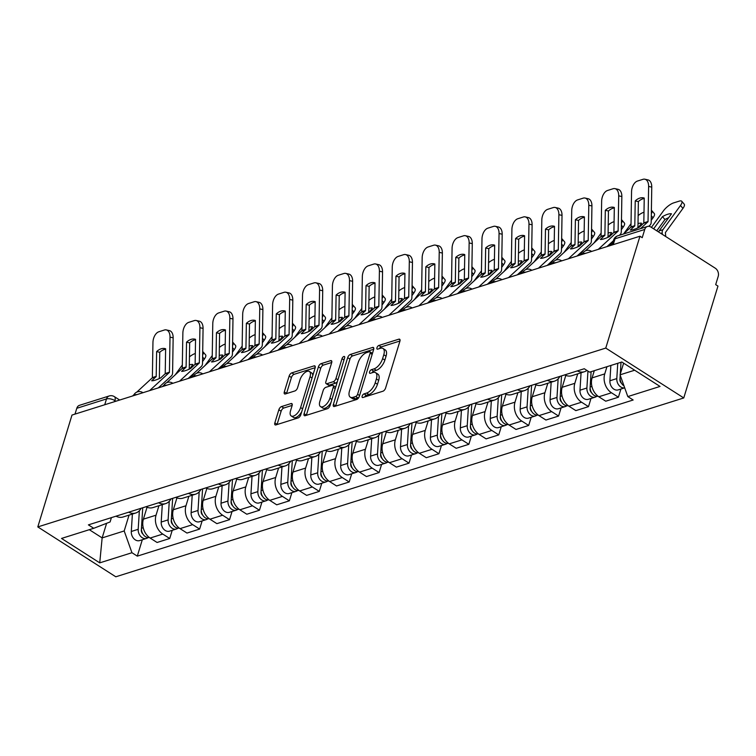 <?xml version="1.0" encoding="UTF-8"?>
<svg xmlns="http://www.w3.org/2000/svg" width="756" height="756" viewBox="0 0 756 756"><rect width="100%" height="100%" fill="white"/><g stroke="black" fill="none" stroke-linecap="round" stroke-linejoin="round"><path stroke-width="1.13" d="M362.162 396.106A2.117 1.021 -57.4 0 0 362.341 397.476A2.117 1.021 -57.4 0 0 362.918 397.514L382.923 391.221A3.024 1.465 -57.4 0 0 385.598 388.026L399.915 341.192A3.024 1.465 -57.4 0 0 399.659 339.236A3.024 1.465 -57.4 0 0 398.828 339.179L378.832 345.473A2.117 1.021 -57.4 0 0 376.96 347.713A2.117 1.021 -57.4 0 0 377.131 349.083A2.117 1.021 -57.4 0 0 377.716 349.121L380.306 348.308A9.686 4.678 -57.4 0 1 382.98 348.469A9.686 4.678 -57.4 0 1 383.783 354.734L382.593 358.637A9.686 4.678 -57.4 0 1 374.022 368.862L371.432 369.675A2.117 1.021 -57.4 0 0 369.561 371.914A2.117 1.021 -57.4 0 0 369.731 373.284A2.117 1.021 -57.4 0 0 370.317 373.322L372.906 372.5A9.686 4.678 -57.4 0 1 375.581 372.67A9.686 4.678 -57.4 0 1 376.384 378.936L375.193 382.838A9.686 4.678 -57.4 0 1 366.622 393.063L364.033 393.876A2.117 1.021 -57.4 0 0 362.162 396.106M281.525 406.567A3.024 1.465 -57.4 0 0 278.851 409.761L274.834 422.906A3.024 1.465 -57.4 0 0 275.089 424.863A3.024 1.465 -57.4 0 0 275.921 424.91L298.129 417.917A3.024 1.465 -57.4 0 0 300.803 414.723L315.129 367.888A3.024 1.465 -57.4 0 0 314.874 365.932A3.024 1.465 -57.4 0 0 314.042 365.876L291.825 372.869A3.024 1.465 -57.4 0 0 289.151 376.063L284.303 391.939A3.024 1.465 -57.4 0 0 284.549 393.895A3.024 1.465 -57.4 0 0 285.39 393.952L294.887 390.956A3.024 1.465 -57.4 0 0 297.571 387.762L299.971 379.89A8.099 3.912 -57.4 0 1 309.374 371.48A8.099 3.912 -57.4 0 1 310.045 376.715L300.614 407.55A8.099 3.912 -57.4 0 1 291.221 415.961A8.099 3.912 -57.4 0 1 290.55 410.725L292.118 405.585A3.024 1.465 -57.4 0 0 291.863 403.628A3.024 1.465 -57.4 0 0 291.032 403.572L281.525 406.567L283.802 408.023A3.024 1.465 -57.4 0 0 281.128 411.217L277.102 424.352A3.024 1.465 -57.4 0 0 277.055 424.551M37.8 526.923L72 415.053L639.963 236.222L605.764 348.081L37.8 526.923L115.8 576.79L683.764 397.949L717.964 286.089L715.686 284.634L718.2 276.412A6.161 4.678 72.5 0 0 715.27 268.2L650.916 227.065A6.161 4.678 72.5 0 0 647.438 226.479A6.161 4.678 72.5 0 0 644.745 229.455L615.025 238.811A6.161 2.703 -163 0 0 613.674 239.917L612.133 244.982M333.368 404.469A3.024 1.465 -57.4 0 0 333.623 406.426A3.024 1.465 -57.4 0 0 334.454 406.482L356.662 399.489A3.024 1.465 -57.4 0 0 359.336 396.295L373.662 349.461A3.024 1.465 -57.4 0 0 373.407 347.495A3.024 1.465 -57.4 0 0 372.576 347.448L350.368 354.441A3.024 1.465 -57.4 0 0 347.684 357.635L333.368 404.469L335.645 405.925A3.024 1.465 -57.4 0 0 335.588 406.123M327.395 408.703L305.188 415.696A3.024 1.465 -57.4 0 1 304.356 415.639A3.024 1.465 -57.4 0 1 304.101 413.683L318.418 366.849A3.024 1.465 -57.4 0 1 321.102 363.655L330.599 360.659A3.024 1.465 -57.4 0 1 331.44 360.716A3.024 1.465 -57.4 0 1 331.686 362.672L325.883 381.667A3.024 1.465 -57.4 0 0 326.129 383.623A3.024 1.465 -57.4 0 0 326.97 383.679L333.273 381.695A3.024 1.465 -57.4 0 0 335.947 378.501L341.995 358.722A2.117 1.021 -57.4 0 1 344.452 356.52A2.117 1.021 -57.4 0 1 344.632 357.89L330.07 405.509A3.024 1.465 -57.4 0 1 327.395 408.703M75.005 414.108L76.791 408.297A6.161 4.678 -107.5 0 1 79.484 405.32L109.204 395.964A6.161 4.678 72.5 0 0 106.511 398.932L76.791 408.297M639.963 236.222L642.231 237.677L644.745 229.455M605.764 348.081L683.764 397.949M586.93 370.449A14.184 10.754 -107.5 0 1 584.445 371.725A14.184 10.754 -107.5 0 1 577.357 370.912M594.292 370.686L592.09 377.887A14.184 10.754 72.5 0 0 598.818 396.768L611.481 392.78A14.184 10.754 -107.5 0 1 604.743 373.899L606.945 366.698M611.481 392.78L618.417 397.212L620.912 389.047M564.704 374.9A14.184 10.754 72.5 0 0 571.791 375.713L584.445 371.725M598.818 396.768L605.754 401.2L618.417 397.212M559.875 376.422A14.184 10.754 -107.5 0 1 554.526 381.147A14.184 10.754 -107.5 0 1 547.448 380.334M590.994 398.459L588.499 406.633L581.562 402.201A14.184 10.754 -107.5 0 1 574.834 383.32L577.726 373.842M534.794 384.322A14.184 10.754 72.5 0 0 541.872 385.125L554.526 381.147M565.809 375.411L562.18 387.299A14.184 10.754 72.5 0 0 568.909 406.18L575.845 410.621L588.499 406.633M529.965 385.844A14.184 10.754 -107.5 0 1 524.617 390.559A14.184 10.754 -107.5 0 1 517.529 389.756M561.084 407.881L558.59 416.055L551.653 411.614A14.184 10.754 -107.5 0 1 544.915 392.733L547.817 383.254M504.876 393.734A14.184 10.754 72.5 0 0 511.963 394.547L524.617 390.559M535.9 384.823L532.262 396.72A14.184 10.754 72.5 0 0 539 415.602L545.936 420.034L558.59 416.055M500.047 395.256A14.184 10.754 -107.5 0 1 494.707 399.981A14.184 10.754 -107.5 0 1 487.62 399.168M531.175 417.303L528.671 425.467L521.735 421.035A14.184 10.754 -107.5 0 1 515.006 402.154L517.907 392.676M474.966 403.156A14.184 10.754 72.5 0 0 482.054 403.969L494.707 399.981M505.991 394.245L502.353 406.142A14.184 10.754 72.5 0 0 509.081 425.023L516.017 429.455L528.671 425.467M470.137 404.677A14.184 10.754 -107.5 0 1 464.789 409.402A14.184 10.754 -107.5 0 1 457.711 408.59M501.256 426.724L498.762 434.889L491.825 430.457A14.184 10.754 -107.5 0 1 485.097 411.576L487.989 402.097M445.048 412.578A14.184 10.754 72.5 0 0 452.135 413.381L464.789 409.402M476.072 403.666L472.434 415.554A14.184 10.754 72.5 0 0 479.172 434.445L486.108 438.877L498.762 434.889M440.219 414.099A14.184 10.754 -107.5 0 1 434.88 418.815A14.184 10.754 -107.5 0 1 427.792 418.011M471.347 436.136L468.852 444.311L461.916 439.879A14.184 10.754 -107.5 0 1 455.178 420.998L458.079 411.51M415.138 421.999A14.184 10.754 72.5 0 0 422.226 422.802L434.88 418.815M446.163 413.088L442.525 424.976A14.184 10.754 72.5 0 0 449.253 443.857L456.189 448.289L468.852 444.311M410.31 423.511A14.184 10.754 -107.5 0 1 404.97 428.236A14.184 10.754 -107.5 0 1 397.883 427.433M441.438 445.558L438.934 453.723L431.997 449.291A14.184 10.754 -107.5 0 1 425.269 430.41L428.17 420.931M385.229 431.411A14.184 10.754 72.5 0 0 392.307 432.224L404.97 428.236M416.244 422.5L412.615 434.398A14.184 10.754 72.5 0 0 419.344 453.279L426.28 457.711L438.934 453.723M380.4 432.933A14.184 10.754 -107.5 0 1 375.052 437.658A14.184 10.754 -107.5 0 1 367.974 436.845M411.519 454.98L409.024 463.144L402.088 458.712A14.184 10.754 -107.5 0 1 395.35 439.831L398.251 430.353M355.311 440.833A14.184 10.754 72.5 0 0 362.398 441.646L375.052 437.658M386.335 431.922L382.697 443.819A14.184 10.754 72.5 0 0 389.435 462.7L396.371 467.132L409.024 463.144M350.482 442.354A14.184 10.754 -107.5 0 1 345.142 447.079A14.184 10.754 -107.5 0 1 338.055 446.267M381.61 464.392L379.115 472.566L372.179 468.134A14.184 10.754 -107.5 0 1 365.441 449.253L368.342 439.775M325.401 450.255A14.184 10.754 72.5 0 0 332.489 451.058L345.142 447.079M356.426 441.343L352.787 453.231A14.184 10.754 72.5 0 0 359.516 472.113L366.452 476.554L379.115 472.566M320.572 451.776A14.184 10.754 -107.5 0 1 315.224 456.492A14.184 10.754 -107.5 0 1 308.146 455.688M351.691 473.814L349.196 481.988L342.26 477.546A14.184 10.754 -107.5 0 1 335.532 458.665L338.423 449.187M295.492 459.667A14.184 10.754 72.5 0 0 302.57 460.48L315.224 456.492M326.507 450.756L322.878 462.653A14.184 10.754 72.5 0 0 329.607 481.534L336.543 485.966L349.196 481.988M290.663 461.188A14.184 10.754 -107.5 0 1 285.314 465.913A14.184 10.754 -107.5 0 1 278.227 465.101M321.782 483.235L319.287 491.4L312.351 486.968A14.184 10.754 -107.5 0 1 305.613 468.087L308.514 458.608M265.573 469.089A14.184 10.754 72.5 0 0 272.661 469.901L285.314 465.913M296.598 460.177L292.959 472.075A14.184 10.754 72.5 0 0 299.697 490.956L306.634 495.388L319.287 491.4M260.744 470.61A14.184 10.754 -107.5 0 1 255.405 475.335A14.184 10.754 -107.5 0 1 248.318 474.522M291.873 492.647L289.368 500.822L282.432 496.39A14.184 10.754 -107.5 0 1 275.704 477.508L278.605 468.03M235.664 478.51A14.184 10.754 72.5 0 0 242.752 479.313L255.405 475.335M266.688 469.599L263.05 481.487A14.184 10.754 72.5 0 0 269.779 500.368L276.715 504.81L289.368 500.822M230.835 480.032A14.184 10.754 -107.5 0 1 225.486 484.747A14.184 10.754 -107.5 0 1 218.408 483.944M261.954 502.069L259.459 510.243L252.523 505.802A14.184 10.754 -107.5 0 1 245.794 486.921L248.686 477.442M205.745 487.922A14.184 10.754 72.5 0 0 212.833 488.735L225.486 484.747M236.77 479.011L233.131 490.909A14.184 10.754 72.5 0 0 239.869 509.79L246.806 514.222L259.459 510.243M200.916 489.444A14.184 10.754 -107.5 0 1 195.577 494.169A14.184 10.754 -107.5 0 1 188.49 493.356M232.045 511.491L229.55 519.655L222.614 515.223A14.184 10.754 -107.5 0 1 215.876 496.342L218.777 486.864M175.836 497.344A14.184 10.754 72.5 0 0 182.924 498.157L195.577 494.169M206.861 488.433L203.222 500.33A14.184 10.754 72.5 0 0 209.951 519.211L216.887 523.643L229.55 519.655M171.007 498.865A14.184 10.754 -107.5 0 1 165.668 503.59A14.184 10.754 -107.5 0 1 158.58 502.778M202.136 520.912L199.631 529.077L192.695 524.645A14.184 10.754 -107.5 0 1 185.967 505.764L188.868 496.286M145.927 506.766A14.184 10.754 72.5 0 0 153.005 507.569L165.668 503.59M176.942 497.854L173.313 509.752A14.184 10.754 72.5 0 0 180.041 528.633L186.978 533.065L199.631 529.077M141.098 508.287A14.184 10.754 -107.5 0 1 135.749 513.003A14.184 10.754 -107.5 0 1 128.671 512.199M172.217 530.325L169.722 538.499L162.786 534.067A14.184 10.754 -107.5 0 1 156.048 515.186L158.949 505.698M116.008 516.187A14.184 10.754 72.5 0 0 123.096 516.991L135.749 513.003M147.033 507.276L143.394 519.164A14.184 10.754 72.5 0 0 150.132 538.045L157.068 542.477L169.722 538.499M623.624 363.163L620.052 374.825L634.671 370.223M89.302 529.691L102.145 537.903L124.192 530.958L131.95 552.721L99.735 562.861L61.529 538.433L93.744 528.293L88.405 524.872L584.265 368.739L589.604 372.16L621.819 362.011L660.026 386.439L627.811 396.579L620.052 374.825M131.95 552.721L137.299 556.132L633.159 400L627.811 396.579M106.605 523.303L102.145 537.903L99.735 562.861M111.415 517.633L110.093 521.952L93.744 528.293M124.192 530.958L129.04 515.12M142.308 539.746L137.299 556.132M364.685 396.966A2.117 1.021 -57.4 0 1 366.31 395.331L368.9 394.509A9.686 4.678 -57.4 0 0 377.461 384.294L375.193 382.838M375.581 372.67L377.849 374.125A9.686 4.678 -57.4 0 1 378.661 380.391L377.461 384.294M382.98 348.469L385.248 349.924A9.686 4.678 -57.4 0 1 386.061 356.189L384.861 360.092A9.686 4.678 -57.4 0 1 376.299 370.317L373.71 371.13A2.117 1.021 -57.4 0 0 372.075 372.765M399.971 340.994L381.109 346.928A2.117 1.021 -57.4 0 0 379.474 348.563M373.719 349.253L352.636 355.896A3.024 1.465 -57.4 0 0 349.962 359.091L335.645 405.925M355.707 396.494A2.117 1.021 -57.4 0 0 357.579 394.263L370.147 353.146A2.117 1.021 -57.4 0 0 369.977 351.776A2.117 1.021 -57.4 0 0 369.391 351.738L366.66 352.598A9.686 4.678 -57.4 0 0 358.089 362.823L349.499 390.928A9.686 4.678 -57.4 0 0 350.311 397.183A9.686 4.678 -57.4 0 0 352.976 397.354L355.707 396.494L357.985 397.949A2.117 1.021 -57.4 0 0 358.902 397.316M372.443 353.449A2.117 1.021 -57.4 0 0 372.245 353.232L369.977 351.776M350.311 397.183L352.579 398.639A9.686 4.678 -57.4 0 0 355.254 398.809L352.976 397.354M357.985 397.949L355.254 398.809M331.742 362.474L323.37 365.11A3.024 1.465 -57.4 0 0 320.695 368.304L306.378 415.138A3.024 1.465 -57.4 0 0 306.322 415.337M326.129 383.623L328.406 385.078A3.024 1.465 -57.4 0 0 329.238 385.135L335.551 383.141A3.024 1.465 -57.4 0 0 337.374 381.619M319.854 401.379A8.099 3.912 -57.4 0 0 320.525 406.615A8.099 3.912 -57.4 0 0 329.928 398.204L333.245 387.346A3.024 1.465 -57.4 0 0 332.99 385.39A3.024 1.465 -57.4 0 0 332.158 385.333L325.855 387.318A3.024 1.465 -57.4 0 0 323.181 390.512L319.854 401.379M320.525 406.615L322.803 408.07A8.099 3.912 -57.4 0 0 331.024 402.409M335.626 387.355A3.024 1.465 -57.4 0 0 335.267 386.836L332.99 385.39M292.175 405.386L283.802 408.023M291.221 415.961L293.498 417.416A8.099 3.912 -57.4 0 0 301.71 411.755M312.748 375.656A8.099 3.912 -57.4 0 0 311.642 372.935L309.374 371.48M315.186 367.69L294.103 374.324A3.024 1.465 -57.4 0 0 291.429 377.518L286.571 393.394A3.024 1.465 -57.4 0 0 286.515 393.592M665.724 236.524L665.393 232.574L682.952 208.373L680.485 205.49A9.252 2.958 -40.6 0 0 681.761 201.285A9.252 2.958 -40.6 0 0 679.2 201.143L673.643 202.891A9.252 2.958 -40.6 0 0 663.418 210.867L651.426 227.386M656.766 230.807L664.949 219.533L662.473 216.641A19.117 6.105 -40.6 0 1 671.489 213.806L659.09 230.901A4.621 3.506 72.5 0 0 658.561 231.95M662.36 234.379L662.19 232.99A4.621 3.506 -107.5 0 1 662.36 230.835A4.621 3.506 -107.5 0 1 662.918 229.692L680.485 205.49M662.473 216.641L653.647 228.813M681.761 201.285L684.227 204.177A9.252 2.958 139.4 0 1 682.952 208.373M668.673 217.69A19.117 6.105 -40.6 0 0 664.949 219.533M620.203 375.231L619.929 379.512A3.695 2.807 72.5 0 0 621.508 383.292M620.27 374.135L621.007 362.266L620.279 374.097M617.756 363.296L616.802 378.595A7.711 5.84 72.5 0 0 624.692 387.828L618.238 389.888A7.711 5.84 72.5 0 1 609.903 380.769L610.857 365.469M620.137 379.417L619.929 380.07M620.213 375.25L620.062 377.575A7.711 5.84 72.5 0 0 624.021 385.938M635.229 200.898L634.804 225.846L630.296 230.06A19.117 4.149 -32.5 0 0 633.972 229.408A19.117 4.149 -32.5 0 0 639.311 227.225L643.819 223.011L644.235 198.053A19.117 11.416 102.6 0 0 643.621 197.892A19.117 11.416 102.6 0 0 635.229 200.898L638.366 201.597L637.97 226.365A4.621 3.506 -107.5 0 1 637.762 227.736A4.621 3.506 -107.5 0 1 637.677 227.981M623.435 234.039L630.967 227.055L631.553 191.797A9.252 5.519 -77.4 0 1 637.45 181.062L643.006 179.314A9.252 5.519 -77.4 0 1 644.877 179.21L648.015 179.909A9.252 5.519 102.6 0 1 651.757 187.129L648.62 186.43A9.252 5.519 -77.4 0 0 644.877 179.21M640.502 228.671L648.034 221.678L648.62 186.43M648.771 226.327L649.999 225.194A4.621 3.506 72.5 0 0 650.992 223.568A4.621 3.506 72.5 0 0 651.199 222.198L651.757 187.129M611.15 245.294L612.379 244.169M638.366 201.597A19.117 11.416 102.6 0 1 644.235 198.497M638.017 223.615A19.117 6.105 -40.6 0 1 641.579 223.228L638.347 227.679M638.14 215.564A9.252 2.958 -40.6 0 1 643.725 212.313L644.008 212.219M623.681 233.821L631.043 223.672M651.332 213.74A9.252 2.958 -40.6 0 0 651.842 210.707A9.252 2.958 -40.6 0 0 651.388 210.404M651.842 210.707L654.318 213.589A9.252 2.958 139.4 0 1 653.042 217.794L651.303 215.762M651.228 220.289L653.042 217.794M638.754 227.112A19.117 6.105 -40.6 0 0 637.818 227.518M591.92 386.439L590.152 386.996L591.107 371.687L590.02 388.934A3.695 2.807 72.5 0 0 591.589 392.714M587.951 371.092L586.892 388.017A7.711 5.84 72.5 0 0 595.227 397.136A7.711 5.84 72.5 0 0 596.749 396.295M581.071 372.784L579.984 390.19A7.711 5.84 72.5 0 0 588.319 399.31L595.227 397.136M590.219 388.839L590.02 389.491M590.152 386.996A7.711 5.84 72.5 0 0 598.034 396.22M608.098 233.037A19.117 6.105 -40.6 0 1 611.661 232.64L608.429 237.1M608.23 224.986A9.252 2.958 -40.6 0 1 613.815 221.735L614.099 221.64M593.772 243.234L601.133 233.094M621.423 223.162A9.252 2.958 -40.6 0 0 621.933 220.128A9.252 2.958 -40.6 0 0 621.47 219.816M621.933 220.128L624.399 223.011A9.252 2.958 139.4 0 1 623.124 227.216L621.385 225.184M609.667 245.757L613.135 240.984M621.319 229.711L623.124 227.216M608.845 236.534A19.117 6.105 -40.6 0 0 607.909 236.93M562.01 395.851L560.234 396.409L561.519 375.902L560.111 398.355A3.695 2.807 72.5 0 0 561.68 402.126M558.136 378.869L556.983 397.439A7.711 5.84 72.5 0 0 565.308 406.548A7.711 5.84 72.5 0 0 566.839 405.717M551.162 382.205L550.075 399.612A7.711 5.84 72.5 0 0 558.41 408.722L565.308 406.548M560.309 398.261L560.111 398.913M560.234 396.409A7.711 5.84 72.5 0 0 568.125 405.641M605.31 210.31L604.894 235.267L600.387 239.482A19.117 4.149 -32.5 0 0 604.063 238.82A19.117 4.149 -32.5 0 0 609.402 236.647L613.9 232.423L614.326 207.475A19.117 11.416 102.6 0 0 613.702 207.305A19.117 11.416 102.6 0 0 605.31 210.31L608.448 211.009L608.06 235.777A4.621 3.506 -107.5 0 1 607.843 237.157A4.621 3.506 -107.5 0 1 607.767 237.403M585.465 250.841L601.058 236.477L601.644 201.219A9.252 5.519 -77.4 0 1 607.54 190.484L613.097 188.735A9.252 5.519 -77.4 0 1 614.968 188.631L618.106 189.331A9.252 5.519 102.6 0 1 621.848 196.551L618.71 195.851A9.252 5.519 -77.4 0 0 614.968 188.631M598.298 249.338L618.125 231.1L618.71 195.851M619.287 235.343L620.09 234.615A4.621 3.506 72.5 0 0 621.073 232.99A4.621 3.506 72.5 0 0 621.29 231.619L621.848 196.551M581.232 254.715L582.687 253.383M607.002 246.598L613.437 240.71M608.448 211.009A19.117 11.416 102.6 0 1 614.316 207.909M575.401 219.731L574.976 244.679L570.478 248.904A19.117 4.149 -32.5 0 0 574.154 248.242A19.117 4.149 -32.5 0 0 579.483 246.069L583.991 241.844L584.416 216.896A19.117 11.416 102.6 0 0 583.793 216.726A19.117 11.416 102.6 0 0 575.401 219.731L578.538 220.431L578.142 245.199A4.621 3.506 -107.5 0 1 577.934 246.569A4.621 3.506 -107.5 0 1 577.849 246.825M555.547 260.262L571.139 245.889L571.725 210.641A9.252 5.519 -77.4 0 1 577.622 199.905L583.188 198.148A9.252 5.519 -77.4 0 1 585.059 198.053L588.196 198.752A9.252 5.519 102.6 0 1 591.929 205.963L588.792 205.263A9.252 5.519 -77.4 0 0 585.059 198.053M568.389 258.76L588.206 240.521L588.792 205.263M577.083 256.019L590.181 244.037A4.621 3.506 72.5 0 0 591.164 242.411A4.621 3.506 72.5 0 0 591.372 241.032L591.929 205.963M551.322 264.127L552.778 262.795M578.538 220.431A19.117 11.416 102.6 0 1 584.407 217.331M578.189 242.459A19.117 6.105 -40.6 0 1 581.751 242.062L578.52 246.522M578.312 234.398A9.252 2.958 -40.6 0 1 583.897 231.147L584.19 231.062M563.853 252.655L571.224 242.506M591.504 232.574A9.252 2.958 -40.6 0 0 592.024 229.54A9.252 2.958 -40.6 0 0 591.561 229.238M592.024 229.54L594.49 232.432A9.252 2.958 139.4 0 1 593.214 236.628L591.475 234.606M579.757 255.178L583.226 250.397M591.4 239.123L593.214 236.628M578.926 245.955A19.117 6.105 -40.6 0 0 577.99 246.352M532.092 405.273L530.325 405.83L531.6 385.324L530.192 407.777A3.695 2.807 72.5 0 0 531.77 411.547M528.227 388.291L527.064 406.86A7.711 5.84 72.5 0 0 535.399 415.97A7.711 5.84 72.5 0 0 536.93 415.138M521.253 391.627L520.166 409.034A7.711 5.84 72.5 0 0 528.491 418.144L535.399 415.97M530.391 407.673L530.192 408.334M530.325 405.83A7.711 5.84 72.5 0 0 538.215 415.063M548.27 251.871A19.117 6.105 -40.6 0 1 551.842 251.483L548.601 255.934M548.402 243.819A9.252 2.958 -40.6 0 1 553.987 240.569L554.271 240.484M533.944 262.077L541.305 251.928M561.595 241.996A9.252 2.958 -40.6 0 0 562.105 238.962A9.252 2.958 -40.6 0 0 561.651 238.66M562.105 238.962L564.571 241.844A9.252 2.958 139.4 0 1 563.305 246.05L561.566 244.018M549.848 264.6L553.316 259.818M561.491 248.544L563.305 246.05M549.017 255.367A19.117 6.105 -40.6 0 0 548.081 255.774M502.182 414.694L500.415 415.252L501.691 394.745L500.283 417.189A3.695 2.807 72.5 0 0 501.852 420.969M498.308 397.713L497.155 416.272A7.711 5.84 72.5 0 0 505.49 425.392A7.711 5.84 72.5 0 0 507.011 424.551M491.334 401.039L490.247 418.446A7.711 5.84 72.5 0 0 498.582 427.565L505.49 425.392M500.481 417.095L500.283 417.747M500.415 415.252A7.711 5.84 72.5 0 0 508.297 424.475M518.361 261.292A19.117 6.105 -40.6 0 1 521.923 260.905L518.692 265.356M518.493 253.241A9.252 2.958 -40.6 0 1 524.078 249.99L524.362 249.896M504.035 271.498L511.396 261.349M531.685 251.417A9.252 2.958 -40.6 0 0 532.196 248.384A9.252 2.958 -40.6 0 0 531.733 248.081M532.196 248.384L534.662 251.266A9.252 2.958 139.4 0 1 533.386 255.471L531.648 253.44M519.93 274.012L523.398 269.24M531.581 257.966L533.386 255.471M519.107 264.789A19.117 6.105 -40.6 0 0 518.172 265.186M472.273 424.107L470.497 424.664L471.782 404.158L470.374 426.611A3.695 2.807 72.5 0 0 471.942 430.381M468.399 407.125L467.236 425.694A7.711 5.84 72.5 0 0 475.571 434.804A7.711 5.84 72.5 0 0 477.102 433.972M461.425 410.461L460.338 427.868A7.711 5.84 72.5 0 0 468.673 436.977L475.571 434.804M470.572 426.516L470.374 427.168M470.497 424.664A7.711 5.84 72.5 0 0 478.387 433.897M545.482 229.153L545.067 254.101L540.559 258.325A19.117 4.149 -32.5 0 0 544.235 257.664A19.117 4.149 -32.5 0 0 549.574 255.481L554.072 251.266L554.498 226.318A19.117 11.416 102.6 0 0 553.883 226.148A19.117 11.416 102.6 0 0 545.482 229.153L548.629 229.852L548.232 254.621A4.621 3.506 -107.5 0 1 548.024 255.991A4.621 3.506 -107.5 0 1 547.939 256.237M525.637 269.675L541.23 255.311L541.816 220.062A9.252 5.519 -77.4 0 1 547.713 209.317L553.269 207.569A9.252 5.519 -77.4 0 1 555.14 207.465L558.278 208.165A9.252 5.519 102.6 0 1 562.02 215.384L558.882 214.685A9.252 5.519 -77.4 0 0 555.14 207.465M538.47 268.172L558.297 249.934L558.882 214.685M547.174 265.441L560.262 253.449A4.621 3.506 72.5 0 0 561.254 251.824A4.621 3.506 72.5 0 0 561.462 250.453L562.02 215.384M521.413 273.549L522.859 272.217M548.629 229.852A19.117 11.416 102.6 0 1 554.488 226.753M515.573 238.575L515.148 263.523L510.65 267.737A19.117 4.149 -32.5 0 0 514.326 267.076A19.117 4.149 -32.5 0 0 519.665 264.902L524.163 260.688L524.588 235.73A19.117 11.416 102.6 0 0 523.965 235.56A19.117 11.416 102.6 0 0 515.573 238.575L518.71 239.274L518.314 264.033A4.621 3.506 -107.5 0 1 518.106 265.413A4.621 3.506 -107.5 0 1 518.021 265.658M495.728 279.096L511.321 264.732L511.906 229.474A9.252 5.519 -77.4 0 1 517.794 218.739L523.36 216.991A9.252 5.519 -77.4 0 1 525.231 216.887L528.368 217.586A9.252 5.519 102.6 0 1 532.111 224.806L528.973 224.107A9.252 5.519 -77.4 0 0 525.231 216.887M508.561 277.594L528.378 259.355L528.973 224.107M517.265 274.853L530.353 262.871A4.621 3.506 72.5 0 0 531.336 261.245A4.621 3.506 72.5 0 0 531.544 259.875L532.111 224.806M491.495 282.971L492.95 281.638M518.71 239.274A19.117 11.416 102.6 0 1 524.579 236.174M485.664 247.987L485.239 272.944L480.731 277.159A19.117 4.149 -32.5 0 0 484.416 276.498A19.117 4.149 -32.5 0 0 489.746 274.324L494.254 270.1L494.67 245.152A19.117 11.416 102.6 0 0 494.055 244.982A19.117 11.416 102.6 0 0 485.664 247.987L488.801 248.686L488.404 273.455A4.621 3.506 -107.5 0 1 488.196 274.834A4.621 3.506 -107.5 0 1 488.111 275.08M465.809 288.518L481.402 274.144L481.988 238.896A9.252 5.519 -77.4 0 1 487.885 228.161L493.451 226.413A9.252 5.519 -77.4 0 1 495.312 226.309L498.45 227.008A9.252 5.519 102.6 0 1 502.192 234.218L499.055 233.519A9.252 5.519 -77.4 0 0 495.312 226.309M478.652 287.015L498.469 268.777L499.055 233.519M487.346 284.275L500.434 272.292A4.621 3.506 72.5 0 0 501.426 270.667A4.621 3.506 72.5 0 0 501.634 269.287L502.192 234.218M461.585 292.383L463.041 291.06M488.801 248.686A19.117 11.416 102.6 0 1 494.67 245.587M488.452 270.714A19.117 6.105 -40.6 0 1 492.014 270.317L488.782 274.778M488.574 262.653A9.252 2.958 -40.6 0 1 494.159 259.412L494.452 259.317M474.116 280.911L481.487 270.761M501.767 260.829A9.252 2.958 -40.6 0 0 502.277 257.805A9.252 2.958 -40.6 0 0 501.823 257.494M502.277 257.805L504.753 260.688A9.252 2.958 139.4 0 1 503.477 264.893L501.738 262.861M490.02 283.434L493.488 278.652M501.663 267.388L503.477 264.893M489.189 274.211A19.117 6.105 -40.6 0 0 488.253 274.608M441.854 413.579L440.455 436.032A3.695 2.807 72.5 0 0 442.024 439.803M438.489 416.547L437.327 435.116A7.711 5.84 72.5 0 0 445.662 444.226A7.711 5.84 72.5 0 0 447.193 443.394M431.506 419.882L430.429 437.289A7.711 5.84 72.5 0 0 438.754 446.399L445.662 444.226M440.654 435.938L440.455 436.59M441.863 413.579L440.587 434.086A7.711 5.84 72.5 0 0 448.478 443.318M455.745 257.409L455.329 282.357L450.822 286.581A19.117 4.149 -32.5 0 0 454.498 285.919A19.117 4.149 -32.5 0 0 459.837 283.736L464.335 279.522L464.76 254.574A19.117 11.416 102.6 0 0 464.146 254.403A19.117 11.416 102.6 0 0 455.745 257.409L458.883 258.108L458.495 282.876A4.621 3.506 -107.5 0 1 458.278 284.247A4.621 3.506 -107.5 0 1 458.202 284.492M435.9 297.94L451.493 283.566L452.079 248.318A9.252 5.519 -77.4 0 1 457.975 237.582L463.532 235.825A9.252 5.519 -77.4 0 1 465.403 235.721L468.54 236.42A9.252 5.519 102.6 0 1 472.283 243.64L469.145 242.941A9.252 5.519 -77.4 0 0 465.403 235.721M448.733 296.428L468.559 278.189L469.145 242.941M457.437 293.697L470.525 281.714A4.621 3.506 72.5 0 0 471.517 280.079A4.621 3.506 72.5 0 0 471.725 278.709L472.283 243.64M431.667 301.805L433.122 300.472M458.883 258.108A19.117 11.416 102.6 0 1 464.751 255.008M458.533 280.126A19.117 6.105 -40.6 0 1 462.096 279.739L458.864 284.199M458.665 272.075A9.252 2.958 -40.6 0 1 464.25 268.824L464.534 268.739M444.207 290.332L451.568 280.183M471.857 270.251A9.252 2.958 -40.6 0 0 472.368 267.218A9.252 2.958 -40.6 0 0 471.914 266.915M472.368 267.218L474.834 270.109A9.252 2.958 139.4 0 1 473.568 274.305L471.829 272.273M460.102 292.855L463.57 288.074M471.753 276.8L473.568 274.305M459.279 283.623A19.117 6.105 -40.6 0 0 458.344 284.029M411.944 423.001L410.546 445.445A3.695 2.807 72.5 0 0 412.115 449.225M408.571 425.968L407.418 444.528A7.711 5.84 72.5 0 0 415.743 453.647A7.711 5.84 72.5 0 0 417.274 452.816M401.597 429.295L400.51 446.701A7.711 5.84 72.5 0 0 408.845 455.821L415.743 453.647M410.744 445.35L410.546 446.002M411.954 423.001L410.678 443.507A7.711 5.84 72.5 0 0 418.559 452.731M425.836 266.83L425.411 291.778L420.912 295.993A19.117 4.149 -32.5 0 0 424.589 295.341A19.117 4.149 -32.5 0 0 429.918 293.158L434.426 288.943L434.851 263.986A19.117 11.416 102.6 0 0 434.227 263.825A19.117 11.416 102.6 0 0 425.836 266.83L428.973 267.529L428.576 292.298A4.621 3.506 -107.5 0 1 428.368 293.668A4.621 3.506 -107.5 0 1 428.283 293.914M405.981 307.352L421.574 292.988L422.169 257.73A9.252 5.519 -77.4 0 1 428.057 246.995L433.623 245.246A9.252 5.519 -77.4 0 1 435.494 245.142L438.631 245.842A9.252 5.519 102.6 0 1 442.364 253.062L439.227 252.362A9.252 5.519 -77.4 0 0 435.494 245.142M418.824 305.849L438.641 287.611L439.227 252.362M427.518 303.109L440.616 291.126A4.621 3.506 72.5 0 0 441.599 289.501A4.621 3.506 72.5 0 0 441.806 288.13L442.364 253.062M401.757 311.226L403.213 309.894M428.973 267.529A19.117 11.416 102.6 0 1 434.842 264.43M428.624 289.548A19.117 6.105 -40.6 0 1 432.186 289.161L428.954 293.611M428.746 281.497A9.252 2.958 -40.6 0 1 434.341 278.246L434.624 278.151M414.297 299.754L421.659 289.605M441.948 279.673A9.252 2.958 -40.6 0 0 442.458 276.639A9.252 2.958 -40.6 0 0 441.995 276.337M442.458 276.639L444.925 279.522A9.252 2.958 139.4 0 1 443.649 283.727L441.91 281.695M430.192 302.268L433.66 297.495M441.844 286.222L443.649 283.727M429.37 293.045A19.117 6.105 -40.6 0 0 428.435 293.451M382.035 432.423L380.627 454.866A3.695 2.807 72.5 0 0 382.205 458.637M378.661 435.39L377.499 453.95A7.711 5.84 72.5 0 0 385.834 463.069A7.711 5.84 72.5 0 0 387.365 462.228M371.687 438.716L370.601 456.123A7.711 5.84 72.5 0 0 378.936 465.242L385.834 463.069M380.835 454.772L380.627 455.424M382.045 432.413L380.759 452.92A7.711 5.84 72.5 0 0 388.65 462.152M395.927 276.242L395.501 301.2L390.994 305.415A19.117 4.149 -32.5 0 0 394.67 304.753A19.117 4.149 -32.5 0 0 400.009 302.58L404.517 298.355L404.933 273.407A19.117 11.416 102.6 0 0 404.318 273.237A19.117 11.416 102.6 0 0 395.927 276.242L399.064 276.942L398.667 301.71A4.621 3.506 -107.5 0 1 398.459 303.09A4.621 3.506 -107.5 0 1 398.374 303.336M376.072 316.773L391.665 302.4L392.251 267.151A9.252 5.519 -77.4 0 1 398.147 256.416L403.704 254.668A9.252 5.519 -77.4 0 1 405.575 254.564L408.712 255.263A9.252 5.519 102.6 0 1 412.455 262.474L409.317 261.774A9.252 5.519 -77.4 0 0 405.575 254.564M388.915 315.271L408.731 297.032L409.317 261.774M397.609 312.53L410.697 300.548A4.621 3.506 72.5 0 0 411.689 298.922A4.621 3.506 72.5 0 0 411.897 297.543L412.455 262.474M371.848 320.648L373.303 319.315M399.064 276.942A19.117 11.416 102.6 0 1 404.933 273.842M398.714 298.97A19.117 6.105 -40.6 0 1 402.277 298.573L399.045 303.033M398.837 290.909A9.252 2.958 -40.6 0 1 404.422 287.667L404.706 287.573M384.379 309.166L391.74 299.017M412.029 289.094A9.252 2.958 -40.6 0 0 412.54 286.061A9.252 2.958 -40.6 0 0 412.086 285.749M412.54 286.061L415.016 288.943A9.252 2.958 139.4 0 1 413.74 293.148L412.001 291.117M400.283 311.689L403.751 306.908M411.925 295.643L413.74 293.148M399.451 302.466A19.117 6.105 -40.6 0 0 398.516 302.863M352.617 461.784L350.85 462.341L352.126 441.835L350.718 464.288A3.695 2.807 72.5 0 0 352.287 468.058M348.743 444.802L347.59 463.371A7.711 5.84 72.5 0 0 355.925 472.481A7.711 5.84 72.5 0 0 357.446 471.649M341.769 448.138L340.682 465.545A7.711 5.84 72.5 0 0 349.017 474.655L355.925 472.481M350.916 464.193L350.718 464.845M350.85 462.341A7.711 5.84 72.5 0 0 358.731 471.574M366.008 285.664L365.592 310.612L361.084 314.836A19.117 4.149 -32.5 0 0 364.761 314.175A19.117 4.149 -32.5 0 0 370.1 311.992L374.598 307.777L375.023 282.829A19.117 11.416 102.6 0 0 374.4 282.659A19.117 11.416 102.6 0 0 366.008 285.664L369.145 286.363L368.758 311.132A4.621 3.506 -107.5 0 1 368.541 312.502A4.621 3.506 -107.5 0 1 368.465 312.748M346.163 326.195L361.755 311.822L362.341 276.573A9.252 5.519 -77.4 0 1 368.238 265.838L373.795 264.08A9.252 5.519 -77.4 0 1 375.666 263.986L378.803 264.685A9.252 5.519 102.6 0 1 382.545 271.895L379.408 271.196A9.252 5.519 -77.4 0 0 375.666 263.986M358.996 324.693L378.822 306.454L379.408 271.196M367.7 321.952L380.788 309.969A4.621 3.506 72.5 0 0 381.771 308.335A4.621 3.506 72.5 0 0 381.988 306.964L382.545 271.895M341.929 330.06L343.385 328.728M369.145 286.363A19.117 11.416 102.6 0 1 375.014 283.264M368.796 308.391A19.117 6.105 -40.6 0 1 372.358 307.994L369.126 312.455M368.928 300.33A9.252 2.958 -40.6 0 1 374.513 297.08L374.796 296.995M354.469 318.588L361.831 308.439M382.12 298.507A9.252 2.958 -40.6 0 0 382.63 295.473A9.252 2.958 -40.6 0 0 382.167 295.171M382.63 295.473L385.097 298.365A9.252 2.958 139.4 0 1 383.821 302.561L382.082 300.538M370.364 321.111L373.833 316.329M382.016 305.055L383.821 302.561M369.542 311.878A19.117 6.105 -40.6 0 0 368.607 312.285M322.708 471.205L320.931 471.763L322.217 451.256L320.809 473.7A3.695 2.807 72.5 0 0 322.377 477.48M318.834 454.224L317.681 472.784A7.711 5.84 72.5 0 0 326.006 481.903A7.711 5.84 72.5 0 0 327.537 481.071M311.859 457.56L310.773 474.957A7.711 5.84 72.5 0 0 319.108 484.076L326.006 481.903M321.007 473.606L320.809 474.258M320.931 471.763A7.711 5.84 72.5 0 0 328.822 480.996M336.099 295.086L335.673 320.034L331.175 324.248A19.117 4.149 -32.5 0 0 334.851 323.596A19.117 4.149 -32.5 0 0 340.181 321.413L344.689 317.199L345.114 292.241A19.117 11.416 102.6 0 0 344.49 292.081A19.117 11.416 102.6 0 0 336.099 295.086L339.236 295.785L338.839 320.553A4.621 3.506 -107.5 0 1 338.631 321.924A4.621 3.506 -107.5 0 1 338.546 322.169M316.244 335.607L331.837 321.243L332.423 285.985A9.252 5.519 -77.4 0 1 338.319 275.25L343.885 273.502A9.252 5.519 -77.4 0 1 345.757 273.398L348.894 274.097A9.252 5.519 102.6 0 1 352.627 281.317L349.489 280.618A9.252 5.519 -77.4 0 0 345.757 273.398M329.087 334.105L348.903 315.866L349.489 280.618M337.781 331.364L350.878 319.382A4.621 3.506 72.5 0 0 351.861 317.756A4.621 3.506 72.5 0 0 352.069 316.386L352.627 281.317M312.02 339.482L313.475 338.149M339.236 295.785A19.117 11.416 102.6 0 1 345.105 292.685M338.886 317.803A19.117 6.105 -40.6 0 1 342.449 317.416L339.217 321.867M339.009 309.752A9.252 2.958 -40.6 0 1 344.594 306.501L344.887 306.416M324.551 328.01L331.922 317.86M352.201 307.928A9.252 2.958 -40.6 0 0 352.721 304.895A9.252 2.958 -40.6 0 0 352.258 304.592M352.721 304.895L355.188 307.777A9.252 2.958 139.4 0 1 353.912 311.982L352.173 309.951M340.455 330.523L343.923 325.751M352.098 314.477L353.912 311.982M339.624 321.3A19.117 6.105 -40.6 0 0 338.688 321.706M292.789 480.627L291.022 481.185L292.298 460.669L290.89 483.122A3.695 2.807 72.5 0 0 292.468 486.902M288.924 463.645L287.762 482.205A7.711 5.84 72.5 0 0 296.097 491.324A7.711 5.84 72.5 0 0 297.628 490.483M281.95 466.972L280.863 484.379A7.711 5.84 72.5 0 0 289.189 493.498L296.097 491.324M291.098 483.027L290.89 483.679M291.022 481.185A7.711 5.84 72.5 0 0 298.913 490.408M306.189 304.498L305.764 329.455L301.257 333.67A19.117 4.149 -32.5 0 0 304.933 333.009A19.117 4.149 -32.5 0 0 310.272 330.835L314.77 326.611L315.195 301.663A19.117 11.416 102.6 0 0 314.581 301.493A19.117 11.416 102.6 0 0 306.189 304.498L309.327 305.207L308.93 329.966A4.621 3.506 -107.5 0 1 308.722 331.345A4.621 3.506 -107.5 0 1 308.637 331.591M286.335 345.029L301.928 330.665L302.513 295.407A9.252 5.519 -77.4 0 1 308.41 284.672L313.967 282.924A9.252 5.519 -77.4 0 1 315.838 282.82L318.975 283.519A9.252 5.519 102.6 0 1 322.717 290.739L319.58 290.039A9.252 5.519 -77.4 0 0 315.838 282.82M299.168 343.526L318.994 325.288L319.58 290.039M307.872 340.786L320.96 328.803A4.621 3.506 72.5 0 0 321.952 327.178A4.621 3.506 72.5 0 0 322.16 325.808L322.717 290.739M282.111 348.903L283.557 347.571M309.327 305.207A19.117 11.416 102.6 0 1 315.186 302.098M308.968 327.225A19.117 6.105 -40.6 0 1 312.54 326.838L309.298 331.289M309.1 319.174A9.252 2.958 -40.6 0 1 314.685 315.923L314.969 315.828M294.642 337.422L302.003 327.282M322.292 317.35A9.252 2.958 -40.6 0 0 322.803 314.316A9.252 2.958 -40.6 0 0 322.349 314.005M322.803 314.316L325.269 317.199A9.252 2.958 139.4 0 1 324.003 321.404L322.264 319.372M310.546 339.945L314.014 335.173M322.188 323.899L324.003 321.404M309.714 330.722A19.117 6.105 -40.6 0 0 308.779 331.119M262.88 490.039L261.113 490.597L262.389 470.09L260.981 492.543A3.695 2.807 72.5 0 0 262.549 496.314M259.006 473.058L257.853 491.627A7.711 5.84 72.5 0 0 266.188 500.737A7.711 5.84 72.5 0 0 267.709 499.905M252.031 476.393L250.945 493.8A7.711 5.84 72.5 0 0 259.28 502.91L266.188 500.737M261.179 492.449L260.981 493.101M261.113 490.597A7.711 5.84 72.5 0 0 268.994 499.829M276.271 313.92L275.845 338.868L271.347 343.092A19.117 4.149 -32.5 0 0 275.023 342.43A19.117 4.149 -32.5 0 0 280.363 340.257L284.861 336.033L285.286 311.085A19.117 11.416 102.6 0 0 284.662 310.914A19.117 11.416 102.6 0 0 276.271 313.92L279.408 314.619L279.011 339.387A4.621 3.506 -107.5 0 1 278.803 340.758A4.621 3.506 -107.5 0 1 278.718 341.013M256.426 354.451L272.018 340.077L272.604 304.829A9.252 5.519 -77.4 0 1 278.491 294.093L284.058 292.336A9.252 5.519 -77.4 0 1 285.929 292.241L289.066 292.941A9.252 5.519 102.6 0 1 292.808 300.151L289.671 299.452A9.252 5.519 -77.4 0 0 285.929 292.241M269.259 352.948L289.075 334.71L289.671 299.452M277.962 350.208L291.051 338.225A4.621 3.506 72.5 0 0 292.033 336.6A4.621 3.506 72.5 0 0 292.241 335.22L292.808 300.151M252.192 358.316L253.647 356.983M279.408 314.619A19.117 11.416 102.6 0 1 285.277 311.519M279.058 336.647A19.117 6.105 -40.6 0 1 282.621 336.25L279.389 340.71M279.191 328.586A9.252 2.958 -40.6 0 1 284.776 325.335L285.059 325.25M264.732 346.843L272.094 336.694M292.383 326.762A9.252 2.958 -40.6 0 0 292.893 323.729A9.252 2.958 -40.6 0 0 292.43 323.426M292.893 323.729L295.36 326.62A9.252 2.958 139.4 0 1 294.084 330.826L292.345 328.794M280.627 349.366L284.095 344.585M292.279 333.311L294.084 330.826M279.805 340.143A19.117 6.105 -40.6 0 0 278.87 340.54M232.971 499.461L231.194 500.018L232.479 479.512L231.071 501.965A3.695 2.807 72.5 0 0 232.64 505.736M229.096 482.479L227.934 501.048A7.711 5.84 72.5 0 0 236.269 510.158A7.711 5.84 72.5 0 0 237.8 509.327M222.122 485.815L221.035 503.222A7.711 5.84 72.5 0 0 229.37 512.332L236.269 510.158M231.27 501.861L231.071 502.523M231.194 500.018A7.711 5.84 72.5 0 0 239.085 509.251M246.361 323.341L245.936 348.289L241.429 352.513A19.117 4.149 -32.5 0 0 245.114 351.852A19.117 4.149 -32.5 0 0 250.444 349.669L254.952 345.454L255.367 320.506A19.117 11.416 102.6 0 0 254.753 320.336A19.117 11.416 102.6 0 0 246.361 323.341L249.499 324.04L249.102 348.809A4.621 3.506 -107.5 0 1 248.894 350.179A4.621 3.506 -107.5 0 1 248.809 350.425M226.507 363.863L242.1 349.499L242.685 314.25A9.252 5.519 -77.4 0 1 248.582 303.506L254.148 301.757A9.252 5.519 -77.4 0 1 256.01 301.653L259.147 302.353A9.252 5.519 102.6 0 1 262.89 309.573L259.752 308.873A9.252 5.519 -77.4 0 0 256.01 301.653M239.35 362.36L259.166 344.122L259.752 308.873M248.044 359.629L261.132 347.647A4.621 3.506 72.5 0 0 262.124 346.012A4.621 3.506 72.5 0 0 262.332 344.641L262.89 309.573M222.283 367.737L223.738 366.405M249.499 324.04A19.117 11.416 102.6 0 1 255.367 320.941M249.149 346.059A19.117 6.105 -40.6 0 1 252.712 345.672L249.48 350.123M249.272 338.008A9.252 2.958 -40.6 0 1 254.857 334.757L255.15 334.672M234.814 356.265L242.185 346.116M262.464 336.184A9.252 2.958 -40.6 0 0 262.975 333.15A9.252 2.958 -40.6 0 0 262.521 332.848M262.975 333.15L265.45 336.033A9.252 2.958 139.4 0 1 264.175 340.238L262.436 338.206M250.718 358.788L254.186 354.006M262.36 342.733L264.175 340.238M249.886 349.555A19.117 6.105 -40.6 0 0 248.951 349.962M203.052 508.882L201.285 509.44L202.561 488.934L201.153 511.377A3.695 2.807 72.5 0 0 202.721 515.157M199.187 491.901L198.025 510.461A7.711 5.84 72.5 0 0 206.36 519.58A7.711 5.84 72.5 0 0 207.891 518.739M192.204 495.227L191.126 512.634A7.711 5.84 72.5 0 0 199.452 521.753L206.36 519.58M201.351 511.283L201.153 511.935M201.285 509.44A7.711 5.84 72.5 0 0 209.176 518.663M216.443 332.763L216.027 357.711L211.519 361.926A19.117 4.149 -32.5 0 0 215.195 361.274A19.117 4.149 -32.5 0 0 220.535 359.091L225.033 354.876L225.458 329.918A19.117 11.416 102.6 0 0 224.844 329.748A19.117 11.416 102.6 0 0 216.443 332.763L219.58 333.462L219.193 358.231A4.621 3.506 -107.5 0 1 218.975 359.601A4.621 3.506 -107.5 0 1 218.9 359.847M196.598 373.284L212.19 358.92L212.776 323.662A9.252 5.519 -77.4 0 1 218.673 312.927L224.23 311.179A9.252 5.519 -77.4 0 1 226.101 311.075L229.238 311.774A9.252 5.519 102.6 0 1 232.98 318.994L229.843 318.295A9.252 5.519 -77.4 0 0 226.101 311.075M209.431 371.782L229.257 353.543L229.843 318.295M218.134 369.041L231.223 357.059A4.621 3.506 72.5 0 0 232.215 355.433A4.621 3.506 72.5 0 0 232.423 354.063L232.98 318.994M192.364 377.159L193.819 375.826M219.58 333.462A19.117 11.416 102.6 0 1 225.449 330.363M219.231 355.481A19.117 6.105 -40.6 0 1 222.793 355.093L219.561 359.544M219.363 347.429A9.252 2.958 -40.6 0 1 224.948 344.178L225.231 344.084M204.904 365.687L212.266 355.537M232.555 345.605A9.252 2.958 -40.6 0 0 233.065 342.572A9.252 2.958 -40.6 0 0 232.612 342.27M233.065 342.572L235.532 345.454A9.252 2.958 139.4 0 1 234.266 349.659L232.527 347.628M220.799 368.2L224.267 363.428M232.451 352.154L234.266 349.659M219.977 358.977A19.117 6.105 -40.6 0 0 219.042 359.383M173.143 518.295L171.376 518.852L172.651 498.346L171.243 520.799A3.695 2.807 72.5 0 0 172.812 524.569M169.268 501.313L168.115 519.882A7.711 5.84 72.5 0 0 176.441 528.992A7.711 5.84 72.5 0 0 177.972 528.16M162.294 504.649L161.208 522.056A7.711 5.84 72.5 0 0 169.542 531.166L176.441 528.992M171.442 520.704L171.243 521.356M171.376 518.852A7.711 5.84 72.5 0 0 179.257 528.085M186.534 342.175L186.108 367.132L181.61 371.347A19.117 4.149 -32.5 0 0 185.286 370.686A19.117 4.149 -32.5 0 0 190.616 368.512L195.124 364.288L195.549 339.34A19.117 11.416 102.6 0 0 194.925 339.17A19.117 11.416 102.6 0 0 186.534 342.175L189.671 342.874L189.274 367.643A4.621 3.506 -107.5 0 1 189.066 369.022A4.621 3.506 -107.5 0 1 188.981 369.268M166.679 382.706L182.272 368.333L182.867 333.084A9.252 5.519 -77.4 0 1 188.754 322.349L194.32 320.601A9.252 5.519 -77.4 0 1 196.191 320.497L199.329 321.196A9.252 5.519 102.6 0 1 203.071 328.406L199.924 327.707A9.252 5.519 -77.4 0 0 196.191 320.497M179.522 381.204L199.338 362.965L199.924 327.707M188.216 378.463L201.313 366.48A4.621 3.506 72.5 0 0 202.296 364.855A4.621 3.506 72.5 0 0 202.504 363.475L203.071 328.406M162.455 386.571L163.91 385.248M189.671 342.874A19.117 11.416 102.6 0 1 195.539 339.775M189.321 364.902A19.117 6.105 -40.6 0 1 192.884 364.505L189.652 368.966M189.454 356.841A9.252 2.958 -40.6 0 1 195.039 353.6L195.322 353.506M174.995 375.099L182.357 364.95M202.646 355.018A9.252 2.958 -40.6 0 0 203.156 351.994A9.252 2.958 -40.6 0 0 202.693 351.682M203.156 351.994L205.623 354.876A9.252 2.958 139.4 0 1 204.347 359.081L202.608 357.049M190.89 377.622L194.358 372.84M202.542 361.576L204.347 359.081M190.068 368.399A19.117 6.105 -40.6 0 0 189.132 368.796M143.224 527.716L141.457 528.274L142.742 507.767L141.325 530.221A3.695 2.807 72.5 0 0 142.903 533.991M139.359 510.735L138.197 529.304A7.711 5.84 72.5 0 0 146.532 538.414A7.711 5.84 72.5 0 0 148.063 537.582M132.385 514.071L131.298 531.477A7.711 5.84 72.5 0 0 139.633 540.587L146.532 538.414M141.533 530.126L141.334 530.778M141.457 528.274A7.711 5.84 72.5 0 0 149.348 537.507M156.624 351.597L156.199 376.545L151.691 380.769A19.117 4.149 -32.5 0 0 155.367 380.107A19.117 4.149 -32.5 0 0 160.707 377.924L165.214 373.71L165.63 348.762A19.117 11.416 102.6 0 0 165.016 348.592A19.117 11.416 102.6 0 0 156.624 351.597L159.762 352.296L159.365 377.064A4.621 3.506 -107.5 0 1 159.157 378.435A4.621 3.506 -107.5 0 1 159.072 378.68M136.77 392.128L152.362 377.754L152.948 342.506A9.252 5.519 -77.4 0 1 158.845 331.771L164.402 330.013A9.252 5.519 -77.4 0 1 166.273 329.909L169.41 330.608A9.252 5.519 102.6 0 1 173.152 337.828L170.015 337.129A9.252 5.519 -77.4 0 0 166.273 329.909M149.612 390.616L169.429 372.377L170.015 337.129M158.306 387.885L171.395 375.902A4.621 3.506 72.5 0 0 172.387 374.267A4.621 3.506 72.5 0 0 172.595 372.897L173.152 337.828M132.546 395.993L134.001 394.66M159.762 352.296A19.117 11.416 102.6 0 1 165.63 349.196M115.857 401.247L114.893 400.633A6.161 2.703 -163 0 0 106.511 398.932L104.734 404.753M114.581 401.653L114.893 400.633A6.161 2.977 122.6 0 0 114.373 396.645A6.161 6.161 0 0 0 109.204 395.964M180.041 528.633L192.695 524.645M209.951 519.211L222.614 515.223M239.869 509.79L252.523 505.802M269.779 500.368L282.432 496.39M299.697 490.956L312.351 486.968M329.607 481.534L342.26 477.546M359.516 472.113L372.179 468.134M389.435 462.7L402.088 458.712M419.344 453.279L431.997 449.291M449.253 443.857L461.916 439.879M479.172 434.445L491.825 430.457M509.081 425.023L521.735 421.035M539 415.602L551.653 411.614M568.909 406.18L581.562 402.201M150.132 538.045L162.786 534.067M143.394 519.164L156.048 515.186M173.313 509.752L185.967 505.764M203.222 500.33L215.876 496.342M233.131 490.909L245.794 486.921M263.05 481.487L275.704 477.508M292.959 472.075L305.613 468.087M322.878 462.653L335.532 458.665M352.787 453.231L365.441 449.253M382.697 443.819L395.35 439.831M412.615 434.398L425.269 430.41M442.525 424.976L455.178 420.998M472.434 415.554L485.097 411.576M502.353 406.142L515.006 402.154M532.262 396.72L544.915 392.733M562.18 387.299L574.834 383.32M592.09 377.887L604.743 373.899M585.711 253.307A6.161 2.703 -163 0 0 582.252 254.394M555.792 262.719A6.161 2.703 -163 0 0 552.343 263.806M525.883 272.141A6.161 2.703 -163 0 0 522.424 273.228M495.964 281.563A6.161 2.703 -163 0 0 492.515 282.649M466.055 290.975A6.161 2.703 -163 0 0 462.596 292.062A6.161 6.161 0 0 1 471.706 288.924A6.161 2.977 122.6 0 1 471.952 289.123M436.146 300.397A6.161 2.703 -163 0 0 432.687 301.483A6.161 6.161 0 0 1 441.797 298.346A6.161 2.977 122.6 0 1 442.043 298.535M406.227 309.818A6.161 2.703 -163 0 0 402.778 310.905A6.161 6.161 0 0 1 411.888 307.758A6.161 2.977 122.6 0 1 412.133 307.957M376.318 319.23A6.161 2.703 -163 0 0 372.859 320.327M346.409 328.652A6.161 2.703 -163 0 0 342.95 329.739A6.161 6.161 0 0 1 352.06 326.601A6.161 2.977 122.6 0 1 352.305 326.8M316.49 338.074A6.161 2.703 -163 0 0 313.041 339.16M286.581 347.495A6.161 2.703 -163 0 0 283.122 348.582M256.671 356.908A6.161 2.703 -163 0 0 253.213 357.994M226.753 366.329A6.161 2.703 -163 0 0 223.294 367.416M196.844 375.751A6.161 2.703 -163 0 0 193.385 376.838M166.925 385.163A6.161 2.703 -163 0 0 163.476 386.259M137.016 394.585A6.161 2.703 -163 0 0 133.557 395.671M613.248 244.632L615.025 238.811A6.161 4.678 72.5 0 1 617.718 235.844A6.161 6.161 0 0 0 613.674 239.917M368.9 394.509L366.622 393.063M378.661 380.391L376.384 378.936M373.71 371.13L371.432 369.675M376.299 370.317L374.022 368.862M384.861 360.092L382.593 358.637M386.061 356.189L383.783 354.734M381.109 346.928L378.832 345.473M400.066 339.964L398.828 339.179M366.31 395.331L364.033 393.876M349.962 359.091L347.684 357.635M352.636 355.896L350.368 354.441M373.804 348.232L372.576 347.448M359.572 395.53L357.579 394.263M372.141 354.422L370.147 353.146M306.378 415.138L304.101 413.683M320.695 368.304L318.418 366.849M323.37 365.11L321.102 363.655M331.837 361.453L330.599 360.659M329.238 385.135L326.97 383.679M335.551 383.141L333.273 381.695M337.941 379.767L335.947 378.501M343.989 359.998L341.995 358.722M331.912 399.48L329.928 398.204M335.239 388.612L333.245 387.346M292.26 404.365L291.032 403.572M302.608 408.826L300.614 407.55M312.039 377.991L310.045 376.715M286.571 393.394L284.303 391.939M291.429 377.518L289.151 376.063M294.103 374.324L291.825 372.869M315.271 366.669L314.042 365.876M277.102 424.352L274.834 422.906M281.128 411.217L278.851 409.761M659.09 230.901L662.918 229.692M660.848 233.415L662.19 232.99M616.802 378.595L609.903 380.769M620.941 377.301L620.062 377.575M634.671 226.063L630.835 227.272M647.901 221.895L643.687 223.228M634.832 225.666L630.995 226.866M648.062 221.499L643.847 222.822M586.892 388.017L579.984 390.19M556.983 397.439L550.075 399.612M604.762 235.485L600.925 236.685M617.992 231.317L613.768 232.64M604.913 235.078L601.086 236.288M618.153 230.92L613.929 232.243M574.843 244.897L571.007 246.106M588.073 240.739L583.859 242.062M575.004 244.5L571.167 245.709M588.234 240.332L584.019 241.665M527.064 406.86L520.166 409.034M497.155 416.272L490.247 418.446M467.236 425.694L460.338 427.868M544.934 254.318L541.098 255.528M558.164 250.151L553.95 251.483M545.095 253.921L541.258 255.131M558.325 249.754L554.101 251.077M515.016 263.74L511.188 264.95M528.255 259.573L524.031 260.905M515.176 263.334L511.349 264.543M528.406 259.176L524.192 260.499M485.106 273.162L481.27 274.362M498.336 268.994L494.122 270.317M485.267 272.755L481.43 273.965M498.497 268.588L494.282 269.92M437.327 435.116L430.429 437.289M442.354 433.528L440.587 434.086M455.197 282.574L451.36 283.784M468.427 278.406L464.203 279.739M455.358 282.177L451.521 283.387M468.588 278.01L464.364 279.342M407.418 444.528L400.51 446.701M412.445 442.95L410.678 443.507M425.278 291.996L421.451 293.205M438.508 287.828L434.294 289.161M425.439 291.599L421.602 292.799M438.669 287.431L434.454 288.754M377.499 453.95L370.601 456.123M382.527 452.371L380.759 452.92M395.369 301.417L391.532 302.617M408.599 297.25L404.384 298.573M395.53 301.011L391.693 302.22M408.76 296.843L404.545 298.176M347.59 463.371L340.682 465.545M365.46 310.829L361.623 312.039M378.69 306.662L374.466 307.994M365.611 310.433L361.784 311.642M378.85 306.265L374.626 307.597M317.681 472.784L310.773 474.957M335.541 320.251L331.704 321.461M348.771 316.084L344.556 317.416M335.702 319.854L331.865 321.054M348.932 315.687L344.717 317.01M287.762 482.205L280.863 484.379M305.632 329.673L301.795 330.882M318.862 325.505L314.647 326.828M305.793 329.266L301.956 330.476M319.023 325.108L314.798 326.431M257.853 491.627L250.945 493.8M275.713 339.085L271.886 340.295M288.953 334.927L284.728 336.25M275.874 338.688L272.047 339.898M289.104 334.521L284.889 335.853M227.934 501.048L221.035 503.222M245.804 348.507L241.967 349.716M259.034 344.339L254.819 345.672M245.965 348.11L242.128 349.319M259.195 343.942L254.98 345.265M198.025 510.461L191.126 512.634M215.895 357.928L212.058 359.138M229.125 353.761L224.901 355.093M216.055 357.522L212.219 358.731M229.285 353.364L225.061 354.687M168.115 519.882L161.208 522.056M185.976 367.35L182.149 368.55M199.206 363.182L194.991 364.505M186.137 366.943L182.3 368.153M199.367 362.776L195.152 364.108M138.197 529.304L131.298 531.477M156.067 376.762L152.23 377.972M169.297 372.595L165.082 373.927M156.227 376.365L152.391 377.575M169.457 372.198L165.243 373.53M591.362 251.247A6.161 6.161 0 0 0 582.224 254.403M561.453 260.669A6.161 6.161 0 0 0 552.305 263.816M531.534 270.081A6.161 6.161 0 0 0 522.396 273.237M501.625 279.503A6.161 6.161 0 0 0 492.487 282.659M381.969 317.18A6.161 6.161 0 0 0 372.831 320.336M322.15 336.014A6.161 6.161 0 0 0 313.003 339.17M292.232 345.435A6.161 6.161 0 0 0 283.094 348.592M262.323 354.857A6.161 6.161 0 0 0 253.184 358.004M232.404 364.269A6.161 6.161 0 0 0 223.266 367.425M202.495 373.691A6.161 6.161 0 0 0 193.356 376.847M172.585 383.112A6.161 6.161 0 0 0 163.447 386.259M142.667 392.534A6.161 6.161 0 0 0 133.529 395.681M114.373 396.645L119.684 400.037M617.718 235.844L647.438 226.479"/></g></svg>
